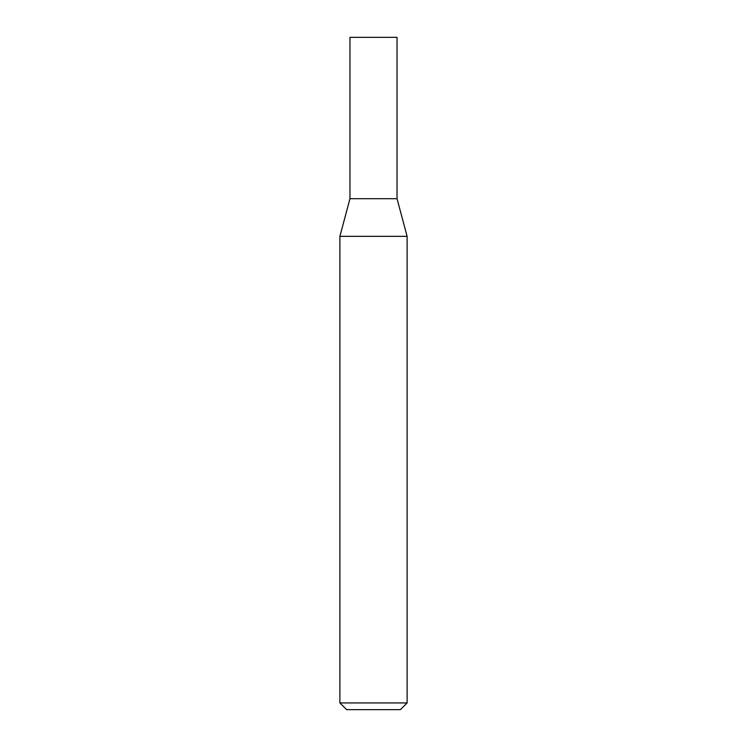 <?xml version="1.0" encoding="UTF-8"?>
<svg xmlns="http://www.w3.org/2000/svg" width="747" height="747" viewBox="0 0 747 747"><rect width="100%" height="100%" fill="white"/><g stroke="black" fill="none" stroke-linecap="round" stroke-linejoin="round"><path stroke-width="1.12" d="M373.5 702.927L407.115 702.927L407.115 236.341L339.885 236.341L339.885 702.927L373.5 702.927M339.885 702.927L346.608 709.65L400.392 709.65L407.115 702.927M407.115 236.341L397.03 198.702L349.969 198.702L349.969 37.35L397.03 37.35L397.03 198.702L349.969 198.702L339.885 236.341"/></g></svg>
